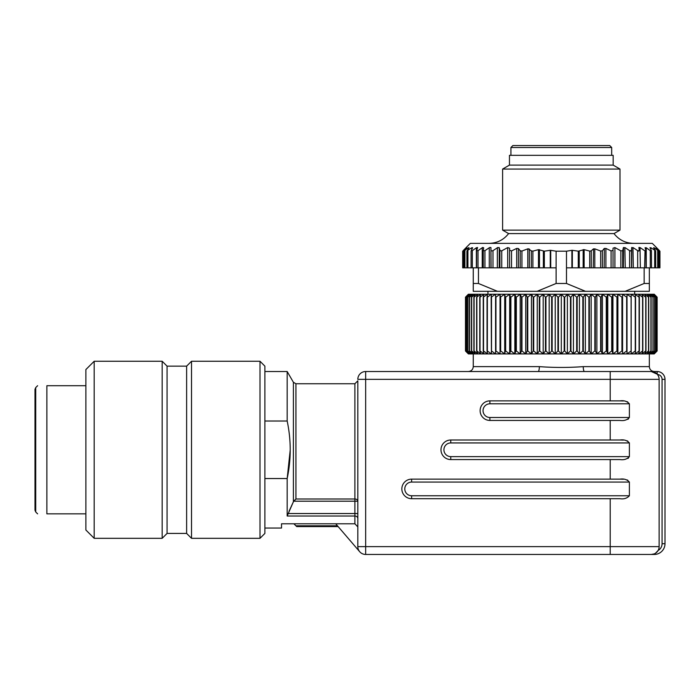 <?xml version="1.0" encoding="UTF-8"?>
<svg xmlns="http://www.w3.org/2000/svg" width="700" height="700" viewBox="0 0 700 700"><rect width="100%" height="100%" fill="white"/><g stroke="black" fill="none" stroke-linecap="round" stroke-linejoin="round"><path stroke-width="1.05" d="M509.46 165.112L613.156 165.112L613.156 155.33L509.46 155.33L509.46 165.112L502.609 169.059L502.609 230.125L619.999 230.125L619.999 169.059L502.609 169.059M566.492 251.195L566.492 267.829L571.883 267.829L571.883 250.329L566.492 251.195L556.115 251.195L556.115 283.483L566.492 283.483L566.492 267.829M571.883 250.329L572.346 250.32L572.346 267.829L622.702 267.829L622.702 250.67L623.359 247.748L625.249 247.748L629.624 250.67L631.54 250.67L631.663 247.748L633.343 247.748L637.674 250.67L639.336 250.67L638.934 247.748L640.369 247.748L644.595 250.67L645.995 250.67L645.067 247.748L646.24 247.748L650.291 250.67L651.403 250.67L649.968 247.748L650.86 247.748L655.489 250.67L653.564 247.748L654.168 247.748L658.192 250.67L656.11 247.748L659.47 250.67L656.653 247.748L659.47 250.67M622.702 250.67L620.856 250.836L614.915 247.572L613.043 248.168L613.043 250.259L611.082 250.924L605.903 248.404L604.179 248.544L602.394 250.793L600.67 251.029L594.799 248.841L593.25 249.025L591.264 250.845L589.715 251.108L584.133 249.655L578.27 251.169L572.346 250.32M646.039 267.829L645.995 250.67M659.312 250.67L659.312 267.829L651.516 267.829L651.403 250.67M654.684 267.829L654.684 250.67L655.489 250.67M657.702 267.829L657.702 250.67L658.192 250.67M466.41 247.284L470.33 243.373L652.286 243.373L656.197 247.284M654.168 247.748L653.564 247.748L654.168 247.748L654.168 248.649M650.86 247.748L649.968 247.748L650.86 247.748L650.86 249.55M646.24 247.748L645.067 247.748L646.24 247.748L646.24 267.829M645.024 250.941L644.595 267.829M640.369 267.829L640.001 247.52M640.369 247.748L638.969 247.432M638.593 251.142L637.674 250.67L637.674 267.829L622.702 267.829M633.343 267.829L632.949 247.52M631.776 247.432L631.663 267.829M631.54 250.67L631.54 267.829M630.332 251.046L629.624 250.67L629.624 267.829M625.249 267.829L624.855 247.52M623.543 247.432L623.359 267.829M604.179 267.829L604.371 248.369M604.179 248.544L605.903 248.404L605.903 267.829M593.25 267.829L593.548 248.832M593.25 249.025L594.799 248.841L594.799 267.829M583.161 249.681L584.133 249.655L583.161 249.681L583.161 267.829M578.27 267.829L578.27 251.169L579.241 251.081L579.241 267.829M556.115 267.829L543.375 267.829L543.375 251.081L544.346 251.169L538.475 249.655L532.901 251.108L531.352 250.845L528.168 248.745M527.809 267.829L527.809 248.841L529.358 249.025L529.358 267.829L499.905 267.829L499.905 250.67L501.751 250.836L501.751 267.829M509.565 248.168L509.565 250.259L509.565 248.168L507.692 247.572L501.751 250.836M500.141 251.046L499.153 247.52M497.954 247.432L497.359 247.748L499.249 247.748L499.249 267.829L499.905 267.829M491.155 250.968L492.949 250.688M489.851 247.432L490.892 247.52M482.79 247.432L482.239 247.748L483.674 247.748L483.271 250.67L484.907 250.688L489.274 247.748L489.274 267.829L499.249 267.829M477.593 247.52L476.367 247.748L477.54 247.748L476.613 250.67L477.977 250.688M472.649 247.748L471.748 247.748L472.649 247.748L471.1 250.985L471.1 267.829L473.261 267.829L473.261 283.483L478.45 283.483L478.45 267.829L473.261 267.829M469.052 247.748L468.44 247.748L469.052 247.748L467.119 250.67L471.748 247.748L471.748 249.55M466.804 247.748L464.415 250.67L468.44 247.748L468.44 248.649M465.955 247.748L463.137 250.67L466.506 247.748M464.415 250.67L464.905 250.67L464.905 267.829L471.205 267.829M467.119 250.67L467.924 250.67L467.924 267.829M471.205 250.67L472.316 250.67L476.367 247.748L476.367 267.829M476.613 250.67L476.569 267.829M478.012 267.829L478.012 250.67L482.239 247.748L482.239 267.829M483.271 250.67L483.262 267.829L489.274 267.829M490.945 267.829L490.945 247.748L491.067 267.829M492.984 267.829L492.984 250.67L497.359 247.748L497.359 267.829M527.809 248.841L521.938 251.029L520.214 250.793L518.438 248.544L516.705 248.404L511.525 250.924L509.565 250.259L509.565 267.829M550.261 267.829L550.261 250.32L544.346 251.169L544.346 267.829M550.261 250.32L550.725 250.329L550.725 267.829M556.115 251.195L550.725 250.329M572.346 267.829L571.883 267.829M644.157 267.829L644.157 283.483L649.346 283.483L649.346 267.829L637.674 267.829M651.403 267.829L649.346 267.829M659.312 267.829L659.934 267.829L659.934 251.195M543.375 267.829L529.358 267.829M463.304 250.67L463.304 267.829L464.905 267.829M463.304 267.829L462.674 267.829L462.674 251.195M649.346 283.483L649.346 291.305L473.261 291.305L473.261 283.483M497.429 291.305L478.45 283.483M556.115 283.483L537.136 291.305M585.471 291.305L566.492 283.483M644.157 283.483L625.179 291.305M634.673 291.305L634.673 294.236M483.271 250.889L483.271 267.829L478.45 267.829M613.156 165.112L619.999 169.059M613.043 267.829L613.043 250.259M619.999 230.125L613.996 233.59L508.611 233.59L502.609 230.125M508.611 233.59C503.624 239.916 497.105 243.18 489.046 243.373M465.876 297.176L465.876 350.98L468.571 353.911L465.491 350.98L465.491 297.176L469.166 294.236L466.673 297.176L466.673 350.98L469.166 353.911L465.92 350.98L465.92 297.176M467.88 297.176L467.88 350.98L470.155 353.911L466.751 350.98L466.751 297.176L470.155 294.236L467.88 297.176L471.537 294.236L469.49 297.176L469.49 350.98L471.537 353.911L467.994 350.98L467.994 297.176M471.494 297.176L471.494 350.98L473.305 353.911L469.639 350.98L469.639 297.176L473.305 294.236L471.494 297.176L475.44 294.236L473.883 297.176L473.883 350.98L475.44 353.911L471.669 350.98L471.669 297.176M476.639 297.176L476.639 350.98L477.951 353.911L474.084 350.98L474.084 297.176L477.951 294.236L476.639 297.176L480.821 294.236L479.762 297.176L479.762 350.98L480.821 353.911L476.875 350.98L476.875 297.176M483.236 297.176L483.236 350.98L484.032 353.911L480.025 350.98L480.025 297.176L484.032 294.236L483.236 297.176L487.576 294.236L487.043 297.176L487.043 350.98L487.576 353.911L483.516 350.98L483.516 297.176M491.164 297.176L491.435 353.911L487.349 350.98L487.349 297.176L491.435 294.236L491.164 297.176L495.591 294.236L495.591 353.911L491.505 350.98L491.505 297.176M500.299 297.176L500.028 353.911L500.028 294.236L500.299 297.176L504.726 294.236L505.26 297.176L505.26 350.98L504.726 353.911L504.726 294.236L509.67 294.236L510.466 297.176L510.466 350.98L509.67 353.911L509.67 294.236L514.841 294.236L515.891 297.176L515.891 350.98L514.841 353.911L514.841 294.236L520.196 294.236L521.517 297.176L521.517 350.98L520.196 353.911L520.196 294.236L525.744 294.236L527.301 297.176L527.301 350.98L525.744 353.911L525.744 294.236L531.431 294.236L533.242 297.176L533.242 350.98L531.431 353.911L531.431 294.236L537.25 294.236L539.298 297.176L539.298 350.98L537.25 353.911L537.25 294.236L543.174 294.236L545.449 297.176L545.449 350.98L543.174 353.911L543.174 294.236L549.176 294.236L551.661 297.176L551.661 350.98L549.176 353.911L549.176 294.236L555.222 294.236L557.926 297.176L557.926 350.98L555.222 353.911L555.222 294.236L561.304 294.236L564.191 297.176L564.191 350.98L561.304 353.911L561.304 294.236L567.385 294.236L570.456 297.176L570.456 350.98L567.385 353.911L567.385 294.236L573.431 294.236L576.678 297.176L576.678 350.98L573.431 353.911L573.431 294.236L579.434 294.236L582.837 297.176L582.837 350.98L579.434 353.911L579.434 294.236L585.358 294.236L588.901 297.176L588.901 350.98L585.358 353.911L585.358 294.236L591.176 294.236L594.843 297.176L594.843 350.98L591.176 353.911L591.176 294.236L596.872 294.236L600.644 297.176L600.644 350.98L596.872 353.911L596.872 294.236L602.411 294.236L606.279 297.176L606.279 350.98L602.411 353.911L602.411 294.236L607.775 294.236L611.721 297.176L611.721 350.98L607.775 353.911L607.775 294.236L612.938 294.236L616.945 297.176L616.945 350.98L612.938 353.911L612.938 294.236L617.881 294.236L621.933 297.176L621.933 350.98L617.881 353.911L617.881 294.236L622.58 294.236L626.657 297.176L626.657 350.98L622.58 353.911L622.58 294.236L627.016 294.236L631.111 297.176L631.111 350.98L627.016 353.911L627.016 294.236L631.173 294.236L635.259 297.176L635.259 350.98L631.173 353.911L631.173 294.236L635.031 294.236L639.091 297.176L639.091 350.98L635.031 353.911L635.565 350.98L635.565 297.176L635.031 294.236L638.575 294.236L642.591 297.176L642.591 350.98L638.575 353.911L639.371 350.98L639.371 297.176L638.575 294.236L641.786 294.236L645.741 297.176L645.741 350.98L641.786 353.911L642.845 350.98L642.845 297.176L641.786 294.236L644.656 294.236L648.524 297.176L648.524 350.98L644.656 353.911L645.969 350.98L645.969 297.176L644.656 294.236L647.168 294.236L650.939 297.176L650.939 350.98L647.168 353.911L648.734 350.98L648.734 297.176L647.168 294.236L649.311 294.236L652.977 297.176L652.977 350.98L649.311 353.911L651.114 350.98L651.114 297.176L649.311 294.236L651.07 294.236L654.614 297.176L654.614 350.98L651.07 353.911L653.117 350.98L653.117 297.176L651.07 294.236L652.452 294.236L655.856 297.176L655.856 350.98L652.452 353.911L654.727 350.98L654.727 297.176L652.452 294.236L653.441 294.236L656.688 297.176L656.688 350.98L653.441 353.911L655.935 350.98L655.935 297.176L653.441 294.236L654.036 294.236L657.116 297.176L657.116 350.98L654.036 353.911L656.74 350.98L656.74 297.176L654.238 294.236L657.134 297.176L657.134 350.98L654.238 353.911L622.58 353.911L622.58 294.236M622.58 353.911L500.028 353.911L495.95 350.98L495.95 297.176L500.028 294.236L504.726 294.236M504.726 353.911L500.675 350.98L500.675 297.176M509.67 353.911L505.662 350.98L505.662 297.176L509.67 294.236M514.841 353.911L510.886 350.98L510.886 297.176L514.841 294.236M520.196 353.911L516.329 350.98L516.329 297.176L520.196 294.236M525.744 353.911L521.964 350.98L521.964 297.176L525.744 294.236M531.431 353.911L527.765 350.98L527.765 297.176L531.431 294.236M537.25 353.911L533.706 350.98L533.706 297.176L537.25 294.236M543.174 353.911L539.77 350.98L539.77 297.176L543.174 294.236M549.176 353.911L545.93 350.98L545.93 297.176L549.176 294.236M555.222 353.911L552.151 350.98L552.151 297.176L555.222 294.236M561.304 353.911L558.416 350.98L558.416 297.176L561.304 294.236M567.385 353.911L564.69 350.98L564.69 297.176L567.385 294.236M573.431 353.911L570.946 350.98L570.946 297.176L573.431 294.236M579.434 353.911L577.168 350.98L577.168 297.176L579.434 294.236M585.358 353.911L583.31 350.98L583.31 297.176L585.358 294.236M591.176 353.911L589.365 350.98L589.365 297.176L591.176 294.236M596.872 353.911L595.306 350.98L595.306 297.176L596.872 294.236M602.411 353.911L601.09 350.98L601.09 297.176L602.411 294.236M607.775 353.911L606.716 350.98L606.716 297.176L607.775 294.236M612.938 353.911L612.141 350.98L612.141 297.176L612.938 294.236M617.881 353.911L617.347 350.98L617.347 297.176L617.881 294.236M626.657 350.98L626.657 297.176M500.028 294.236L468.37 294.236L465.483 297.176L465.483 350.98L468.37 353.911L500.028 353.911M606.716 297.176L606.279 297.176M606.279 350.98L606.716 350.98M601.09 297.176L600.644 297.176M600.644 350.98L601.09 350.98M595.306 297.176L594.843 297.176M594.843 350.98L595.306 350.98M589.365 297.176L588.901 297.176M588.901 350.98L589.365 350.98M583.31 297.176L582.837 297.176M582.837 350.98L583.31 350.98M577.168 297.176L576.678 297.176M576.678 350.98L577.168 350.98M570.946 297.176L570.456 297.176M570.456 350.98L570.946 350.98M564.69 297.176L564.191 297.176M564.191 350.98L564.69 350.98M558.416 297.176L557.926 297.176M557.926 350.98L558.416 350.98M552.151 297.176L551.661 297.176M551.661 350.98L552.151 350.98M545.93 297.176L545.449 297.176M545.449 350.98L545.93 350.98M539.77 297.176L539.298 297.176M539.298 350.98L539.77 350.98M533.706 297.176L533.242 297.176M533.242 350.98L533.706 350.98M527.765 297.176L527.301 297.176M527.301 350.98L527.765 350.98M521.964 297.176L521.517 297.176M521.517 350.98L521.964 350.98M516.329 297.176L515.891 297.176M515.891 350.98L516.329 350.98M186.629 533.426L186.629 366.144L191.52 361.252L191.52 538.317L186.629 533.426L167.064 533.426L167.064 366.144L162.173 361.252L94.185 361.252L94.185 538.317L85.873 529.996L85.873 369.565L94.185 361.252M167.064 533.426L162.173 538.317L162.173 361.252M35 510.239L35 389.331L35.718 387.599L35.718 511.963L35 510.239M259.998 361.252L264.889 366.144L264.889 533.426L259.998 538.317L259.998 361.252L191.52 361.252M85.873 513.861L46.874 513.861L46.874 385.709C34.825 385.709 34.825 385.709 46.874 385.709L85.873 385.709M46.874 513.861C34.825 513.861 34.825 513.861 46.874 513.861M357.822 501.191L357.822 546.63L365.654 546.63L365.654 554.452L651.306 554.452A7.822 7.822 0 0 0 659.129 546.63L659.129 379.348A7.822 7.822 0 0 0 651.306 371.525L657.178 371.525A7.822 7.822 0 0 1 665 379.348L665 543.699A10.763 10.763 0 0 1 654.238 554.452L651.306 554.452L654.238 553.884L651.306 554.452L365.654 554.452A7.822 7.822 0 0 1 357.822 546.63L357.822 501.191A2.931 2.188 0 0 0 354.891 499.004L354.891 383.749L357.822 380.817L357.822 501.191L293.711 501.191L295.934 499.004L293.396 501.778L287.175 516.023L287.175 478.546C291.217 459.384 291.217 440.213 287.175 421.015L287.175 371.525L264.889 371.525M289.039 511.254L293.396 501.778L293.396 382.279L295.934 383.749L295.934 499.004L354.891 499.004L354.891 516.023A2.931 2.485 180 0 1 357.822 518.508L357.822 526.89L354.891 523.793L281.523 523.793L281.523 528.045L264.889 528.045M290.203 450.082L287.175 478.546L264.889 478.546M657.142 374.141L655.935 373.039M654.762 372.33L653.931 371.971M652.19 371.569L651.35 371.525M468.37 371.525C471.345 371.227 472.972 369.6 473.261 366.634L539.35 366.634A4.891 1.216 -90 0 1 538.134 371.525L651.306 371.525L657.178 374.168L657.178 371.525M665 543.699L662.069 543.699A7.822 7.822 0 0 1 658.105 550.497L655.541 553.21M584.474 371.525A4.891 1.216 90 0 1 583.258 366.634L649.346 366.634L649.346 353.911M539.35 366.634C553.971 367.71 568.601 367.71 583.258 366.634M659.129 379.348L357.822 379.348A7.822 7.822 0 0 1 365.654 371.525L538.134 371.525M662.069 543.699L662.069 379.348A4.891 4.891 0 0 0 657.423 374.465A7.822 7.822 0 0 0 651.665 371.534M287.945 513.546L357.822 513.546L357.822 518.508M627.769 480.218L627.025 479.92M623.367 479.246L619.955 479.133C623.919 478.546 627.06 479.517 629.387 482.064L411.626 482.064A6.851 6.851 0 0 0 404.784 488.915A6.851 6.851 0 0 0 411.626 495.758L629.387 495.758C627.06 498.312 623.919 499.293 619.955 498.698L411.626 498.698L411.626 495.758M627.769 441.088L627.025 440.79M623.367 440.116L619.955 440.002C623.919 439.416 627.06 440.387 629.387 442.934L450.765 442.934A6.851 6.851 0 0 0 443.914 449.785A6.851 6.851 0 0 0 450.765 456.627L629.387 456.627C627.06 459.183 623.919 460.154 619.955 459.567L450.765 459.567L450.765 456.627M627.778 458.474L628.486 458.062M627.769 401.957L627.025 401.66M623.367 400.977L619.955 400.873C623.919 400.277 627.06 401.257 629.387 403.804L489.895 403.804A6.851 6.851 0 0 0 483.044 410.655A6.851 6.851 0 0 0 489.895 417.498L629.387 417.498C627.06 420.053 623.919 421.024 619.955 420.438L489.895 420.438L489.895 417.498M619.955 400.873L489.895 400.873A9.782 9.782 0 0 0 480.113 410.655A9.782 9.782 0 0 0 489.895 420.438A9.782 9.782 0 0 1 480.113 410.655A9.782 9.782 0 0 1 489.895 400.873L489.895 403.804M627.778 419.344L628.486 418.933M619.955 479.133L411.626 479.133A9.782 9.782 0 0 0 401.844 488.915A9.782 9.782 0 0 0 411.626 498.698M629.387 495.758L629.387 482.064M629.387 417.498L629.387 403.804M619.955 440.002L450.765 440.002A9.782 9.782 0 0 0 440.983 449.785A9.782 9.782 0 0 0 450.765 459.567M629.387 456.627L629.387 442.934M337.461 525.796L295.925 525.796C296.905 526.794 296.905 526.794 295.925 525.796L293.965 523.793M335.738 523.793L359.713 551.731M287.175 421.015L264.889 421.015M510.921 147.499L512.881 145.548L609.726 145.548L611.686 147.499L510.921 147.499L510.921 155.33M472.316 250.67L472.316 267.829M484.934 250.67L484.934 267.829M650.291 250.67L650.291 267.829M620.856 250.836L620.856 267.829M531.352 267.829L531.352 250.845M532.901 267.829L532.901 251.108M520.214 267.829L520.214 250.793M521.938 267.829L521.938 251.029M511.525 267.829L511.525 250.924M539.446 267.829L539.446 249.681M538.475 267.829L538.475 249.655M518.438 267.829L518.438 248.544M516.705 267.829L516.705 248.404M507.692 267.829L507.692 247.572M589.715 267.829L589.715 251.108M591.264 267.829L591.264 250.845M600.67 267.829L600.67 251.029M602.394 267.829L602.394 250.793M611.082 267.829L611.082 250.924M584.133 267.829L584.133 249.655M614.915 267.829L614.915 247.572M662.069 379.348L665 379.348M654.238 553.884L654.238 554.452M610.216 554.452L610.216 546.63L365.654 546.63L365.654 371.525M610.216 400.873L610.216 371.525M354.891 523.793L354.891 516.023L287.175 516.023M411.626 479.133L411.626 482.064M450.765 440.002L450.765 442.934M610.216 498.698L610.216 546.63L659.129 546.63M610.216 440.002L610.216 420.438M610.216 479.133L610.216 459.567M487.935 291.305L487.935 294.236M464.1 251.16L464.1 267.829M466.918 251.108L466.918 267.829M658.508 251.16L658.508 267.829M655.69 251.108L655.69 267.829M613.996 233.59C618.984 239.916 625.503 243.18 633.561 243.373M35.718 511.963L37.607 513.861M35.718 387.599L37.607 385.709M259.998 538.317L191.52 538.317M186.629 366.144L167.064 366.144M162.173 538.317L94.185 538.317M293.396 382.279L287.175 371.525M649.346 366.634C649.635 369.6 651.271 371.227 654.238 371.525M354.891 383.749L295.934 383.749M473.261 366.634L473.261 353.911M293.904 523.793L296.686 526.575L338.126 526.575M611.686 155.33L611.686 147.499"/></g></svg>
